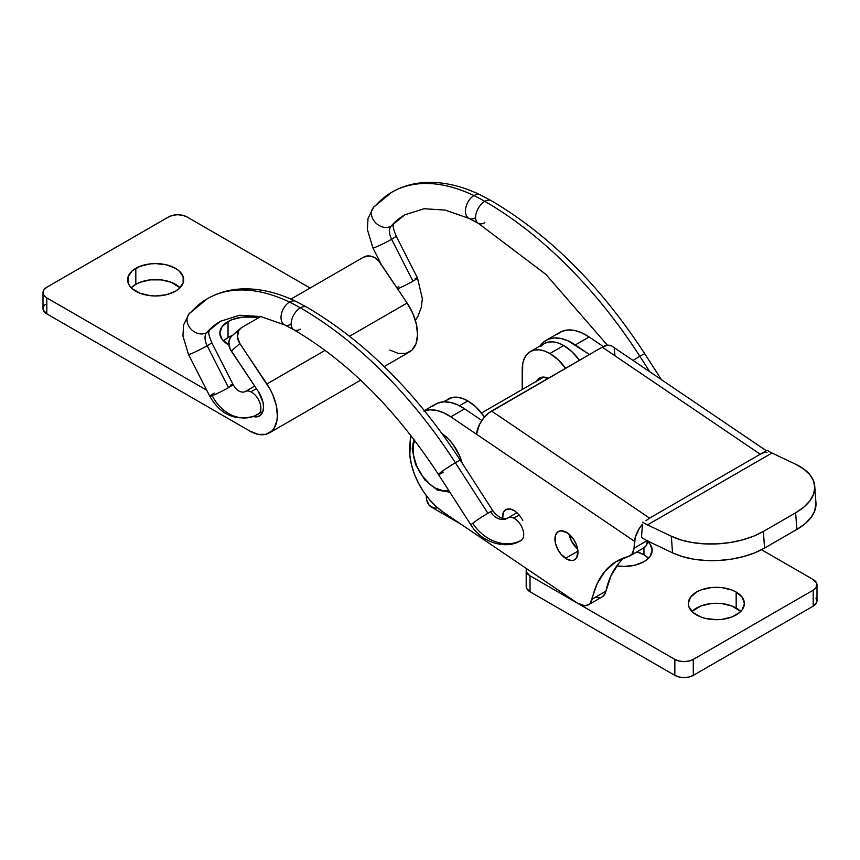 <?xml version="1.0" encoding="UTF-8"?>
<svg xmlns="http://www.w3.org/2000/svg" width="860" height="860" viewBox="0 0 860 860"><rect width="100%" height="100%" fill="white"/><g stroke="black" fill="none" stroke-linecap="round" stroke-linejoin="round"><path stroke-width="1.29" d="M189.103 313.75A13.04 10.449 41.4 0 0 190.877 328.982A13.04 10.449 41.4 0 0 206.615 332.659A160.164 92.471 60 0 1 220.654 321.145A160.164 92.471 -120 0 0 206.615 332.659A13.04 10.449 41.4 0 0 208.829 330.831A13.04 10.449 -138.6 0 1 206.615 332.659A13.04 10.449 -138.6 0 1 190.877 328.982A13.04 10.449 -138.6 0 1 189.103 313.75A13.04 10.449 -138.6 0 1 191.318 311.922A186.244 107.532 60 0 1 207.658 298.538A186.244 107.532 60 0 1 289.508 302.096A13.04 8.138 -64.3 0 1 295.883 301.376A13.04 8.138 115.7 0 0 289.508 302.096A186.244 107.532 60 0 1 300.377 307.848A13.04 7.536 -60 0 1 306.848 307.171A13.04 7.536 120 0 0 300.377 307.848A339.098 195.779 60 0 1 455.402 462.766A13.04 0.892 -32.8 0 1 460.401 460.39M207.174 345.752A13.04 0.968 -27 0 0 211.71 342.57A13.04 0.968 153 0 1 207.174 345.752L228.502 387.645A13.04 0.968 153 0 1 212.194 395.686A39.13 31.82 69 0 0 253.582 416.358A39.13 31.82 -111 0 1 212.194 395.686A13.04 0.968 -27 0 0 228.502 387.645A13.04 0.968 -27 0 0 233.038 384.452A13.04 0.968 153 0 1 228.502 387.645L207.174 345.752A13.04 0.968 153 0 1 195.145 351.955A13.04 0.968 153 0 1 188.469 354.395A13.04 0.968 153 0 1 188.458 354.374A13.04 0.968 -27 0 0 195.059 351.998A13.04 0.968 -27 0 0 207.174 345.752A13.04 7.525 60 0 1 206.615 332.659A13.04 7.525 -120 0 0 207.174 345.752M415.09 278.554A13.04 0.968 153 0 1 417.487 277.963A13.04 0.968 153 0 1 412.95 281.156A13.04 0.968 153 0 1 397.589 288.831A13.04 0.968 -27 0 0 412.95 281.156A13.04 0.968 -27 0 0 417.487 277.963L396.148 236.07A13.04 0.968 153 0 1 391.612 239.263A13.04 0.968 -27 0 0 396.159 236.081C391.16 223.578 394.041 226.266 393.547 223.923L404.866 214.796L424.13 208.733L445.222 210.076L469.065 218.418L478.321 223.31L545.831 274.351L607.429 345.247L602.215 347.15L491.554 411.048A19.565 10.277 124.1 0 0 476.526 434.257L450.801 416.82L443.566 412.746L436.493 410.381L429.839 409.822L423.873 411.101M258.236 414.165A13.04 7.525 -120 0 0 260.021 403.2A13.04 7.525 -120 0 0 250.894 391.837A13.04 7.525 -120 0 0 245.767 391.311A13.04 10.61 -111 0 1 244.433 391.934A13.04 10.61 69 0 0 245.767 391.311A13.04 7.525 -120 0 0 245.111 391.623M230.641 385.043A13.04 0.968 153 0 1 233.038 384.452L211.71 342.56C206.712 330.057 209.593 332.755 209.098 330.412L220.429 321.285L239.693 315.222L260.784 316.566L284.628 324.908L293.873 329.799C347.988 361.598 396.191 409.844 438.482 474.526A13.04 0.892 147.2 0 1 443.986 470.044A13.04 0.892 147.2 0 1 455.402 462.766L487.91 513.259A13.04 0.892 147.2 0 0 472.731 523.278A39.13 31.831 51.7 0 0 521.525 540.134A13.04 7.525 -120 0 0 522.676 529.04A13.04 7.525 -120 0 0 513.71 518.139A13.04 7.525 -120 0 0 508.013 517.87M480.321 194.887A13.04 8.138 115.7 0 0 473.946 195.607A186.244 107.532 60 0 1 484.825 201.358A13.04 7.536 -60 0 1 491.286 200.681A13.04 7.536 120 0 0 484.825 201.358A13.04 7.536 120 0 0 476.289 212.904A13.04 7.536 120 0 0 478.375 223.342A13.04 7.536 -60 0 1 476.289 212.904A13.04 7.536 -60 0 1 484.825 201.358A339.098 195.779 60 0 1 639.84 356.276A339.098 195.779 -120 0 0 484.825 201.358A186.244 107.532 -120 0 0 473.946 195.607A13.04 8.138 -64.3 0 1 480.321 194.887M393.267 224.342A13.04 10.449 -138.6 0 1 391.053 226.169A13.04 7.525 -120 0 0 391.612 239.263L412.95 281.156L391.612 239.263A13.04 7.525 60 0 1 391.053 226.169A13.04 10.449 41.4 0 0 393.267 224.342M633.067 360.447A13.04 0.892 -32.8 0 1 639.84 356.276L649.859 371.832L639.84 356.276A13.04 0.892 147.2 0 0 633.067 360.447M491.178 512.635A13.04 10.61 51.7 0 0 507.443 518.247A13.04 7.525 60 0 1 507.959 517.892C503.304 519.902 498.295 517.569 492.92 510.894A13.04 0.892 147.2 0 0 487.91 513.259A13.04 0.892 -32.8 0 1 492.92 510.894L460.412 460.401A13.04 0.892 147.2 0 0 455.402 462.766A339.098 195.779 -120 0 0 300.377 307.848A13.04 7.536 120 0 0 291.852 319.393A13.04 7.536 120 0 0 293.927 329.832A13.04 7.536 -60 0 1 291.852 319.393A13.04 7.536 -60 0 1 300.377 307.848A186.244 107.532 -120 0 0 289.508 302.096A186.244 107.532 -120 0 0 207.658 298.538M373.552 207.26A13.04 10.449 41.4 0 0 375.325 222.493A13.04 10.449 41.4 0 0 391.053 226.169A160.164 92.471 60 0 1 405.103 214.667A160.164 92.471 -120 0 0 391.053 226.169A13.04 10.449 -138.6 0 1 375.325 222.493A13.04 10.449 -138.6 0 1 373.552 207.26A13.04 10.449 -138.6 0 1 375.766 205.432A186.244 107.532 60 0 1 392.096 192.049A186.244 107.532 60 0 1 473.946 195.607A186.244 107.532 -120 0 0 392.096 192.049M291.046 324.209A13.04 8.138 -64.3 0 1 284.671 324.929A13.04 8.138 -64.3 0 1 281.392 314.158A13.04 8.138 -64.3 0 1 289.508 302.096A13.04 8.138 115.7 0 0 281.392 314.158A13.04 8.138 115.7 0 0 284.671 324.929M233.038 384.452C236.414 390.365 240.252 392.837 244.541 391.891L245.143 391.601A13.04 7.525 60 0 1 245.767 391.311A13.04 7.525 60 0 1 250.894 391.837L256.409 388.656L250.894 391.837A13.04 7.525 60 0 1 260.032 403.243A13.04 7.525 60 0 1 258.193 414.187A13.04 7.525 60 0 1 257.57 414.488A39.13 31.82 -111 0 1 253.582 416.358M475.494 217.72A13.04 8.138 -64.3 0 1 469.108 218.44A13.04 8.138 -64.3 0 1 465.83 207.668A13.04 8.138 -64.3 0 1 473.946 195.607A13.04 8.138 115.7 0 0 465.83 207.668A13.04 8.138 115.7 0 0 469.108 218.44M661.447 379.69L644.86 353.922A13.04 0.892 147.2 0 0 639.84 356.276A13.04 0.892 -32.8 0 1 644.85 353.901M517.01 512.667L507.959 517.892A13.04 7.525 60 0 1 513.71 518.139L519.236 514.947L513.71 518.139A13.04 7.525 60 0 1 522.676 529.04A13.04 7.525 60 0 1 521.525 540.134A13.04 7.525 60 0 1 521.01 540.488C506.4 549.991 481.654 542.81 470.99 525.019L470.99 525.019A13.04 0.892 -32.8 0 1 472.731 523.278A13.04 0.892 -32.8 0 1 487.91 513.259L455.402 462.766A13.04 0.892 -32.8 0 0 443.91 470.097A13.04 0.892 -32.8 0 0 438.492 474.537A13.04 0.892 -32.8 0 0 443.491 472.161M520.956 540.51A13.04 7.525 -120 0 0 521.525 540.134A39.13 31.831 -128.3 0 1 472.731 523.278A13.04 0.892 147.2 0 0 470.99 525.019L438.482 474.526M381.528 264.837L372.907 247.906A13.04 0.968 -27 0 0 379.507 245.508A13.04 0.968 -27 0 0 391.612 239.263A13.04 0.968 153 0 1 379.593 245.465A13.04 0.968 153 0 1 372.907 247.906L367.381 229.491L368.015 218.472L373.627 207.174L391.827 192.21C402.362 186.19 413.961 182.922 426.646 182.417C444.029 181.847 461.938 186.018 480.364 194.908L491.339 200.713C549.465 234.963 600.635 286.036 644.86 353.922M484.836 222.665A13.04 7.536 -60 0 1 478.375 223.342M262.902 411.478L253.904 416.24C235.049 421.217 220.353 414.563 209.797 396.288A13.04 0.968 -27 0 0 212.194 395.686A13.04 0.968 153 0 1 209.797 396.288A13.04 0.968 153 0 1 214.333 393.084M396.858 287.745A13.04 0.968 153 0 1 398.782 286.606M300.398 329.154A13.04 7.536 -60 0 1 293.927 329.832M736.171 608.031A28.036 16.189 0 0 0 691.956 611.481L700.771 606.01L710.876 603.591L716.348 603.279L721.82 603.591L731.924 606.01L740.739 611.481A28.036 16.189 0 0 0 736.171 608.031L736.171 592.056L736.171 608.031M696.514 614.943A28.036 16.189 180 0 1 688.301 603.505A28.036 16.189 180 0 1 705.619 588.541A28.036 16.189 180 0 1 736.171 592.056L731.924 590.035L721.82 587.627L710.876 587.627L700.771 590.035L696.514 592.056L690.44 597.302L688.301 603.505L688.849 606.655L693.031 612.492L700.771 616.964L705.619 618.458L716.348 619.695L721.82 619.383L731.924 616.964L739.664 612.492L742.255 609.697L744.384 603.505L742.255 597.302L736.171 592.056A28.036 16.189 180 0 1 744.384 603.505A28.036 16.189 180 0 1 727.076 618.458A28.036 16.189 180 0 1 696.514 614.943M643.957 554.786A28.036 16.189 0 0 0 636.97 551.841L643.957 554.786L648.515 558.247A28.036 16.189 0 0 0 643.957 554.786L643.957 547.809L643.957 554.786M443.212 401.867L452.435 397.417L457.219 397.223L462.411 398.406L467.808 400.91L475.945 407.017L484.513 417.035A39.13 22.586 -120 0 0 467.808 400.91L459.433 405.737L467.808 400.91A39.13 22.586 -120 0 0 448.243 398.965L444.803 401.824M536.479 381.27A20.866 12.051 60 0 1 539.457 378.045A20.866 12.051 60 0 1 548.314 378.271L541.692 377.217L537.618 379.561L536.253 381.722M530.319 351.579L534.511 350.031L539.295 349.837L544.487 351.02L549.884 353.514L563.719 345.537L571.857 351.643L579.457 360.286A39.13 22.586 -120 0 0 563.719 345.537L558.323 343.033L553.13 341.85L548.347 342.043L544.154 343.591L530.319 351.579L526.879 354.438L524.321 358.48L522.751 363.565L522.224 389.494L522.224 369.488A39.13 22.586 60 0 1 530.319 351.579A39.13 22.586 60 0 1 549.884 353.514L563.719 345.537A39.13 22.586 -120 0 0 544.154 343.591L540.714 346.451M526.642 584.488L526.642 588.39L530.018 591.766L674.842 675.38L679.077 677.013L684.066 677.583L689.064 677.013L693.289 675.38L813.184 606.16L816.753 602.312L816.011 597.958M817 584.864L817 600.839A13.04 7.525 0 0 1 813.184 606.16L813.184 590.186L813.184 606.16L693.289 675.38L693.289 659.405L813.184 590.186A13.04 7.525 180 0 0 817 584.864A13.04 7.525 180 0 0 813.184 579.543L761.53 549.723L813.184 579.543L816.753 583.392L816.011 587.745L813.184 590.186L693.289 659.405L689.064 661.039L684.066 661.609L679.077 661.039L674.842 659.405L530.018 575.791L526.642 572.416L526.642 568.514M647.698 541.488A28.036 16.189 180 0 1 652.17 550.26A28.036 16.189 180 0 1 616.76 565.88L624.124 566.45L634.852 565.213L643.957 561.709L647.44 559.247L650.031 556.452L652.17 550.26L650.031 544.058L647.44 541.262M549.884 353.514A39.13 22.586 60 0 1 565.622 368.273L558.022 359.63L549.884 353.514M460.713 524.019L431.172 506.959A23.478 13.556 120 0 1 426.313 496.209L427.108 496.671L426.313 495.629L426.625 499.767L429.108 505.25L433.687 507.894L436.558 508.002M674.842 659.405L674.842 675.38L530.018 591.766L530.018 575.791L674.842 659.405L674.842 675.38A13.04 7.525 0 0 0 693.289 675.38L693.289 659.405A13.04 7.525 180 0 1 674.842 659.405M526.202 570.47L526.202 586.445A13.04 7.525 0 0 0 530.018 591.766L530.018 575.791A13.04 7.525 180 0 1 526.202 570.47A13.04 7.525 180 0 1 526.589 568.654M414.735 440.567L413.359 444.889L413.359 454.854L416.67 465.98L422.776 476.558L430.752 484.975L435.074 487.964L443.545 490.909L448.705 490.404A31.304 18.071 60 0 1 425.377 479.783A31.304 18.071 60 0 1 412.94 449.629A2.612 1.505 180 0 1 412.176 448.554A2.612 1.505 180 0 1 412.94 447.49A33.905 19.576 60 0 1 414.079 439.707M462.175 463.142A33.905 19.576 -120 0 0 441.997 433.526L448.856 439.46L453.005 444.416L459.616 455.864L462.175 463.142M449.866 492.221L437.267 490.049L424.754 479.858L415.552 464.583L412.176 448.554A2.612 1.505 0 0 0 412.94 449.629M502.509 518.268A16.308 9.417 60 0 1 505.852 509.658A16.308 9.417 60 0 1 515 511.098L519.311 515.043L522.826 520.311M516.602 512.313A16.308 9.417 -120 0 0 516.71 512.85L516.602 512.313M565.471 558.333A16.308 9.417 60 0 1 555.635 543.961A16.308 9.417 60 0 1 558.323 531.534A16.308 9.417 60 0 1 567.471 532.963L573.684 539.424L576.576 545.079L577.931 550.808L576.695 557.699L573.889 560.129L572.018 560.526L567.729 559.613L561.15 554.399L557.645 549.121L555.474 543.316L555.399 535.543L557.474 532.136L560.924 530.781L567.471 532.963A16.308 9.417 60 0 1 577.296 547.347A16.308 9.417 60 0 1 574.62 559.774A16.308 9.417 60 0 1 565.471 558.333L577.952 551.131L565.471 558.333M569.073 534.189A16.308 9.417 -120 0 0 577.705 549.131L571.481 541.134L569.073 534.189M647.086 540.703L634.003 548.25L635.325 537.124L639.442 528.223L642.506 524.159L641.463 537.339L642.506 524.159A19.565 10.277 -55.9 0 0 634.551 541.327L476.526 434.257L634.551 541.327L634.003 548.25A19.565 11.298 60 0 1 630.004 555.861A19.565 11.298 60 0 1 628.305 556.549L632.25 553.754L634.003 548.25L647.086 540.703M409.736 446.716L410.639 435.235L409.822 455.123L411.316 464.153L414.154 473.473L418.25 482.718L423.421 491.544L429.473 499.596L436.192 506.583L443.298 512.216L577.425 603.096L443.298 512.216A52.17 30.121 60 0 1 409.736 446.716M557.151 334.293L562.203 331.24L568.17 329.96L574.824 330.519L581.897 332.874L589.132 336.959L575.297 344.946L589.444 354.524L568.062 340.861L560.989 338.507L554.345 337.948L548.379 339.227L543.316 342.28L540.026 345.978A52.17 30.121 60 0 1 546.025 340.356A52.17 30.121 60 0 1 575.297 344.946L589.132 336.959L603.312 346.569L589.132 336.959A52.17 30.121 -120 0 0 559.849 332.368L546.025 340.356M618.985 563.063L611.062 575.598L605.203 593.432L602.505 596.668M600.635 597.496L596.184 597.42M432.655 406.167L437.708 403.114L443.674 401.835L450.328 402.394L457.402 404.759L464.626 408.833L481.847 420.497L464.626 408.833A52.17 30.121 -120 0 0 435.353 404.243L424.367 410.596M647.838 540.263L646.086 545.767L643.796 547.895A19.565 11.298 -120 0 0 647.752 541.048M577.425 603.096L584.682 605.73L588.67 604.655L590.207 603.29L597.227 583.585L605.15 571.051L615.62 561.946L628.305 556.549A130.419 75.304 60 0 0 616.964 561.129A130.419 75.304 60 0 0 592.121 599.119A19.565 11.298 60 0 1 588.401 604.817A19.565 11.298 60 0 1 577.425 603.096M502.541 518.623L503.767 511.732L506.583 509.303L510.528 509.077L515 511.098M645.957 520.708L649.579 518.118L491.554 411.048L649.579 518.118L760.24 454.231L602.215 347.15L760.24 454.231A19.565 10.277 -55.9 0 1 767.002 452.274M766.303 450.737L611.997 346.182A19.565 10.277 124.1 0 0 602.215 347.15L488.835 412.897L483.664 418.046L479.514 424.453L476.526 434.257L450.801 416.82L464.626 408.833L450.801 416.82A52.17 30.121 60 0 0 424.571 410.844M588.401 604.817L602.236 596.829A19.565 11.298 -120 0 0 605.956 591.132L592.121 599.119L605.956 591.132A130.419 75.304 -120 0 1 624.253 557.774M614.857 354.385L614.255 349.171M611.654 345.957L607.418 345.258M649.579 518.118L767.163 450.231A39.13 22.586 -120 0 0 771.99 453.016L647.483 524.901A39.13 22.586 60 0 1 642.667 522.117A39.13 22.586 -120 0 0 647.483 524.901L771.99 453.016L795.822 464.346L803.896 469.119L809.883 474.741L813.571 480.976L814.796 487.598L813.517 494.349L809.787 500.961L803.756 507.206L795.64 512.818L796.854 529.427L804.971 523.815L811.001 517.58L814.732 510.958L815.946 502.713M814.742 486.222L815.957 502.831A65.209 34.196 -4.2 0 1 796.854 529.427L764.572 548.067L796.854 529.427L795.64 512.818L763.357 531.448L753.489 536.221L742.223 539.972L730 542.563L717.304 543.875L704.609 543.875L692.408 542.563L681.163 539.983L671.316 536.231L672.531 552.84L648.698 541.51L672.531 552.84L682.378 556.592L693.622 559.172L705.823 560.494L718.519 560.494L731.215 559.172L743.438 556.592L754.704 552.84L764.572 548.067L763.357 531.448L795.64 512.818A65.209 34.196 175.8 0 0 814.742 486.222A65.209 34.196 175.8 0 0 795.822 464.346L771.99 453.016A39.13 22.586 -120 0 1 767.163 450.231L760.24 454.231L763.788 452.683M648.698 541.51A58.695 33.884 60 0 1 641.463 537.339A58.695 33.884 60 0 0 648.698 541.51M671.316 536.231L647.483 524.901L671.316 536.231L672.531 552.84A65.209 34.196 -4.2 0 0 764.572 548.067L763.357 531.448A65.209 34.196 175.8 0 1 671.316 536.231M258.591 318.071L253.334 317.146L242.391 317.146L232.286 319.565L228.04 321.575A28.036 16.189 180 0 0 219.827 333.024A28.036 16.189 180 0 0 228.889 344.946L221.955 339.216L219.827 333.024L221.955 326.832L228.04 321.575L228.04 337.55A28.036 16.189 0 0 0 223.471 341.012L228.04 337.55L232.436 335.475A28.036 16.189 0 0 0 228.04 337.55L228.04 321.575A28.036 16.189 180 0 1 258.236 317.985M180.03 287.767A28.036 16.189 0 0 0 135.815 284.305L135.815 268.331A28.036 16.189 180 0 1 166.378 264.826A28.036 16.189 180 0 1 183.685 279.779A28.036 16.189 180 0 1 175.472 291.228L166.378 294.733L155.638 295.969L150.167 295.657L140.062 293.238L132.322 288.777L129.731 285.971L128.14 282.94L128.14 276.619L132.322 270.782L140.062 266.32L150.167 263.902L155.638 263.59L166.378 264.826L175.472 268.331L178.955 270.782L183.148 276.619L183.148 282.94L178.955 288.777L175.472 291.228A28.036 16.189 180 0 1 144.91 294.733A28.036 16.189 180 0 1 127.602 279.779A28.036 16.189 180 0 1 135.815 268.331L135.815 284.305L140.062 282.295L150.167 279.876L161.11 279.876L171.215 282.295L180.03 287.767M45.193 304.343L43.247 307.063L43.247 309.998L46.816 313.857L46.816 297.882A13.04 7.525 180 0 1 43 292.561A13.04 7.525 180 0 1 46.816 287.229L168.549 216.956A13.04 7.525 180 0 1 186.996 216.956L310.116 288.036L186.996 216.956L182.772 215.322L177.773 214.742L172.785 215.322L168.549 216.956L46.816 287.229L43.989 289.68L43 292.561L43.989 295.442L46.816 297.882L206.69 390.182L46.816 297.882L46.816 313.857L249.712 430.989L258.118 434.332L265.729 434.343L271.825 431.01L274.125 428.173L276.92 420.519L277.361 415.864L276.286 405.501L272.684 394.514L270.04 389.118L239.865 343.548L231.265 351.095L258.312 391.504L262.999 402.276L263.536 407.457L262.773 411.843L260.763 415.025L257.721 416.691L253.173 416.509A19.565 11.298 60 0 0 259.494 415.993A19.565 11.298 60 0 0 258.312 391.504L230.039 348.88L228.857 341.904L230.286 337.829L231.921 335.938M131.247 287.767L135.815 284.305A28.036 16.189 0 0 0 131.247 287.767M43 292.561L43 308.536A13.04 7.525 0 0 0 46.816 313.857L249.712 430.989A39.13 22.586 60 0 0 269.277 432.935L360.673 380.163M241.864 327.434L260.709 316.555L241.864 327.434L238.886 330.294L237.414 336.658L239.865 343.548A13.04 10.578 -131.2 0 1 240.488 328.412A13.04 10.578 -131.2 0 1 241.864 327.434M290.927 299.108L363.597 257.151L369.94 256.011L374.476 257.516L378.464 260.612L407.092 303.032L380.045 262.623A13.04 10.578 -131.2 0 0 363.597 257.151L290.927 299.108M389.881 350.063L398.298 353.406L405.909 353.406L412.004 350.074L416.014 343.721L417.541 334.938L416.455 324.564L412.864 313.588L407.092 303.032L349.59 336.228L407.092 303.032A39.13 22.586 -120 0 1 409.446 351.998L384.205 366.575M240.488 328.412L231.888 335.959A13.04 10.578 48.8 0 0 231.265 351.095L239.865 343.548L266.912 383.958L325.112 350.353L266.912 383.958A39.13 22.586 60 0 1 269.277 432.935M209.797 396.288L188.469 354.395L182.944 335.981L183.567 324.962L189.178 313.663L207.389 298.689C217.913 292.669 229.523 289.411 242.197 288.906C259.58 288.337 277.49 292.507 295.926 301.398L306.902 307.203C365.016 341.452 416.186 392.515 460.412 460.401M415.358 320.35L418.035 316.071L421.292 307.375L422.357 298.7L417.487 277.963M254.689 386.097L245.143 391.601M481.503 413.004L543.735 377.078M413.81 439.342L412.176 448.554M643.839 547.874L630.004 555.861"/></g></svg>
